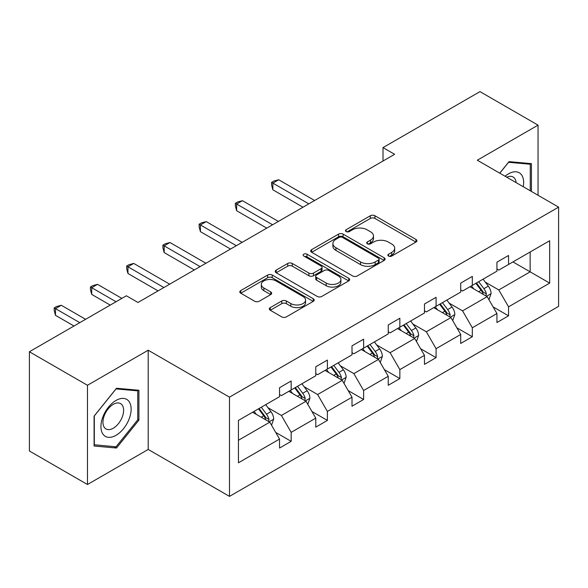 <?xml version="1.0" encoding="UTF-8"?>
<svg xmlns="http://www.w3.org/2000/svg" width="588" height="588" viewBox="0 0 588 588"><rect width="100%" height="100%" fill="white"/><g stroke="black" fill="none" stroke-linecap="round" stroke-linejoin="round"><path stroke-width="0.88" d="M388.536 256.059A2.256 1.301 0 0 0 391.726 256.059L415.951 242.072A3.227 1.86 0 0 0 416.892 240.757A3.227 1.86 0 0 0 415.951 239.441L374.916 215.745A3.227 1.86 0 0 0 370.352 215.745L346.134 229.732A2.256 1.301 0 0 0 345.472 230.65A2.256 1.301 0 0 0 346.134 231.576A2.256 1.301 0 0 0 349.323 231.576L352.462 229.768A10.319 5.954 0 0 1 367.052 229.768L370.469 231.738A10.319 5.954 0 0 1 373.49 235.95A10.319 5.954 0 0 1 370.469 240.161L367.331 241.969A2.256 1.301 0 0 0 366.677 242.895A2.256 1.301 0 0 0 367.331 243.814A2.256 1.301 0 0 0 370.528 243.814L373.659 242.006A10.319 5.954 0 0 1 388.249 242.006L391.674 243.983A10.319 5.954 0 0 1 394.695 248.195A10.319 5.954 0 0 1 391.674 252.406L388.536 254.214A2.256 1.301 0 0 0 387.874 255.133A2.256 1.301 0 0 0 388.536 256.059L388.536 254.214M270.274 307.62A3.227 1.86 0 0 0 269.326 308.935A3.227 1.86 0 0 0 270.274 310.251L281.784 316.895A3.227 1.86 0 0 0 286.349 316.895L313.25 301.365A3.227 1.86 0 0 0 314.19 300.049A3.227 1.86 0 0 0 313.25 298.733L272.215 275.044A3.227 1.86 0 0 0 267.65 275.044L240.749 290.575A3.227 1.86 0 0 0 239.808 291.891A3.227 1.86 0 0 0 240.749 293.206L254.655 301.232A3.227 1.86 0 0 0 259.22 301.232L270.73 294.588A3.227 1.86 0 0 0 271.671 293.272A3.227 1.86 0 0 0 270.73 291.957L263.836 287.973A8.622 4.976 0 0 1 261.307 284.452A8.622 4.976 0 0 1 266.629 279.851A8.622 4.976 0 0 1 276.029 280.932L303.048 296.528A8.622 4.976 0 0 1 305.569 300.049A8.622 4.976 0 0 1 300.248 304.65A8.622 4.976 0 0 1 290.847 303.57L286.349 300.975A3.227 1.86 0 0 0 281.784 300.975L270.274 307.62L270.274 310.251M148.198 350.22L87.465 385.28L29.4 351.756L29.4 450.989L87.465 484.512L148.198 449.445L229.489 496.382L229.489 397.15L148.198 350.22L148.198 449.445M538.042 195.275L538.042 125.141L477.309 160.208L558.6 207.138L229.489 397.15M538.042 125.141L479.977 91.618L383.016 147.603L383.016 161.009M29.4 351.756L126.369 295.779L137.982 302.482L394.629 154.306L383.016 147.603M352.69 275.963A3.227 1.86 0 0 0 357.247 275.963L384.148 260.433A3.227 1.86 0 0 0 385.089 259.117A3.227 1.86 0 0 0 384.148 257.801L343.113 234.112A3.227 1.86 0 0 0 338.556 234.112L311.655 249.643A3.227 1.86 0 0 0 310.707 250.958A3.227 1.86 0 0 0 311.655 252.274L352.69 275.963M304.687 256.544A2.256 1.301 0 0 1 306.98 256.86L306.98 254.178L348.699 278.271A3.227 1.86 0 0 1 349.639 279.587A3.227 1.86 0 0 1 348.699 280.902L321.798 296.433A3.227 1.86 0 0 1 317.233 296.433L276.198 272.736L276.198 270.105A3.227 1.86 0 0 0 275.257 271.421A3.227 1.86 0 0 0 276.198 272.736M276.198 270.105L287.716 263.461A3.227 1.86 0 0 1 292.273 263.461L308.913 273.067A3.227 1.86 0 0 0 313.478 273.067L321.114 268.657A3.227 1.86 0 0 0 322.055 267.342A3.227 1.86 0 0 0 321.114 266.026L303.783 256.023A2.256 1.301 0 0 1 303.121 255.104A2.256 1.301 0 0 1 304.518 253.898A2.256 1.301 0 0 1 306.98 254.178M87.465 385.28L87.465 484.512M238.434 420.413L279.543 396.68L279.543 387.698L291.156 380.995L291.156 389.976L315.771 375.761L315.771 366.78L327.384 360.076L327.384 369.058L352.006 354.843L352.006 345.862L363.619 339.158L363.619 348.14L388.242 333.925L388.242 324.944L399.855 318.24L399.855 327.222L424.47 313.007L424.47 304.025L436.083 297.315L436.083 306.304L460.705 292.089L460.705 283.107L472.318 276.397L472.318 285.386L496.933 271.171L496.933 262.189L508.546 255.479L508.546 264.468L549.655 240.735L549.655 283.107L508.546 306.84L508.546 315.822L496.933 322.525L496.933 313.544L472.318 327.759L472.318 336.74L460.705 343.451L460.705 334.462L436.083 348.677L436.083 357.658L424.47 364.369L424.47 355.38L399.855 369.595L399.855 378.576L388.242 385.287L388.242 376.298L363.619 390.513L363.619 399.495L352.006 406.205L352.006 397.216L327.384 411.431L327.384 420.42L315.771 427.123L315.771 418.134L291.156 432.349L291.156 441.338L279.543 448.041L279.543 439.052L238.434 462.793L238.434 420.413M229.489 496.382L558.6 306.37L558.6 207.138M288.833 391.321L306.017 401.244L281.402 415.451L267.959 407.697M281.402 415.451L291.156 432.349M306.017 401.244L315.771 418.134M279.543 394.533L281.402 395.606L291.156 389.976M325.061 370.396L342.253 380.326L317.63 394.533L304.187 386.772M317.63 394.533L327.384 411.431M342.253 380.326L352.006 397.216M315.771 373.615L317.63 374.688L327.384 369.058M361.297 349.478L378.481 359.408L353.866 373.615L340.423 365.854M353.866 373.615L363.619 390.513M378.481 359.408L388.242 376.298M352.006 352.697L353.866 353.77L363.619 348.14M397.532 328.56L414.716 338.482L390.094 352.697L376.651 344.935M390.094 352.697L399.855 369.595M414.716 338.482L424.47 355.38M388.242 331.779L390.094 332.852L399.855 327.222M433.76 307.642L450.952 317.564L426.329 331.779L412.886 324.017M426.329 331.779L436.083 348.677M450.952 317.564L460.705 334.462M424.47 310.861L426.329 311.934L436.083 306.304M469.996 286.724L487.18 296.646L462.565 310.861L449.122 303.099M462.565 310.861L472.318 327.759M487.18 296.646L496.933 313.544M460.705 289.943L462.565 291.016L472.318 285.386M512.964 261.917L530.148 271.84L498.793 289.943L485.35 282.181M498.793 289.943L508.546 306.84M549.655 283.107L530.148 271.84L530.148 251.995L549.655 240.735M496.933 269.025L498.793 270.098L508.546 264.468M238.434 440.265L269.789 422.162L252.597 412.239M269.789 422.162L279.543 439.052M493.104 306.907L508.546 315.822M456.869 327.825L472.318 336.74M420.64 348.743L436.083 357.658M384.405 369.661L399.855 378.576M348.177 390.579L363.619 399.495M311.941 411.497L327.384 420.42M275.713 432.415L291.156 441.338M531.427 191.453L531.427 163.64L509.01 161.634L499.749 173.159M138.908 420.141L138.908 390.256L116.498 388.249L94.087 416.135L94.087 446.02L116.498 448.019L138.908 420.141L137.746 419.465M389.44 256.375L391.674 255.089A10.319 5.954 0 0 0 394.695 250.878L394.695 248.195M373.49 235.95L373.49 238.632A10.319 5.954 0 0 1 370.469 242.844L368.235 244.138M415.907 242.094L374.916 218.427A3.227 1.86 0 0 0 370.352 218.427L347.038 231.892M384.104 260.455L343.113 236.788A3.227 1.86 0 0 0 338.556 236.788L311.691 252.296M378.451 260.036A2.256 1.301 0 0 0 379.106 259.117A2.256 1.301 0 0 0 378.451 258.198L342.429 237.398A2.256 1.301 0 0 0 339.239 237.398L335.932 239.309A10.319 5.954 0 0 0 332.911 243.52A10.319 5.954 0 0 0 335.932 247.732L360.554 261.947A10.319 5.954 0 0 0 375.144 261.947L378.451 260.036L378.451 262.718A2.256 1.301 0 0 0 379.106 261.8L379.106 259.117M332.911 243.52L332.911 246.203A10.319 5.954 0 0 0 335.932 250.414L335.932 247.732M378.451 262.718L375.144 264.629A10.319 5.954 0 0 1 360.554 264.629L335.932 250.414M276.242 272.766L287.716 266.144L287.716 263.461M322.055 267.342L322.055 270.024A3.227 1.86 0 0 1 321.114 271.34L313.478 275.75A3.227 1.86 0 0 1 308.913 275.75L292.273 266.144A3.227 1.86 0 0 0 287.716 266.144M306.98 256.86L348.655 280.924M326.186 283.041A8.622 4.976 0 0 0 335.586 284.122A8.622 4.976 0 0 0 340.908 279.521A8.622 4.976 0 0 0 338.379 276L328.861 270.502A3.227 1.86 0 0 0 324.304 270.502L316.667 274.912A3.227 1.86 0 0 0 315.719 276.228A3.227 1.86 0 0 0 316.667 277.543L326.186 283.041L326.186 285.724A8.622 4.976 0 0 0 335.586 286.797A8.622 4.976 0 0 0 340.908 282.203L340.908 279.521M315.719 276.228L315.719 278.91A3.227 1.86 0 0 0 316.667 280.226L316.667 277.543M326.186 285.724L316.667 280.226M305.569 300.049L305.569 302.732A8.622 4.976 0 0 1 300.248 307.333A8.622 4.976 0 0 1 290.847 306.252L286.349 303.651A3.227 1.86 0 0 0 281.784 303.651L270.318 310.273M261.307 284.452L261.307 287.135A8.622 4.976 0 0 0 263.836 290.656L263.836 287.973M270.686 294.61L263.836 290.656M313.206 301.394L272.215 277.727A3.227 1.86 0 0 0 267.65 277.727L240.793 293.228M114.131 446.652L116.498 448.019M488.944 299.704L491.083 293.537A8.702 5.027 -120 0 0 488.305 286.128L483.086 279.168M473.737 288.884L471.473 285.871M314.609 200.501L278.683 179.759L272.876 183.111L272.876 189.814L302.996 207.211M485.894 295.904L486.379 293.912A8.702 5.027 -120 0 0 483.895 288.671L478.676 281.711M476.493 282.968L482.233 290.634A4.432 2.558 60 0 1 483.042 291.979L486.379 293.912M475.89 283.32L481.102 290.281A8.702 5.027 60 0 1 483.27 294.39M272.876 189.814L271.597 185.058L271.597 182.376L308.803 203.852M271.597 182.376L273.92 181.031L278.683 179.759M452.716 320.622L454.847 314.455A8.702 5.027 -120 0 0 452.069 307.046L446.858 300.086M437.509 309.803L435.245 306.789M278.381 221.419L242.447 200.677L236.641 204.029L236.641 210.732L266.768 228.129M449.666 316.822L450.151 314.83A8.702 5.027 -120 0 0 447.659 309.589L442.441 302.629M440.265 303.893L446.005 311.552A4.432 2.558 60 0 1 446.806 312.897L450.151 314.83M439.655 304.239L444.873 311.199A8.702 5.027 60 0 1 447.042 315.308M236.641 210.732L235.369 205.976L235.369 203.294L272.575 224.778M235.369 203.294L237.692 201.949L242.447 200.677M416.48 341.54L418.619 335.373A8.702 5.027 -120 0 0 415.841 327.964L410.622 321.004M401.273 330.721L399.009 327.707M242.146 242.337L206.219 221.595L200.412 224.947L200.412 231.657L230.533 249.047M413.43 337.747L413.915 335.748A8.702 5.027 -120 0 0 411.424 330.507L406.212 323.547M404.03 324.811L409.77 332.47A4.432 2.558 60 0 1 410.578 333.815L413.915 335.748M403.427 325.157L408.638 332.117A8.702 5.027 60 0 1 410.806 336.226M200.412 231.657L199.134 226.894L199.134 224.212L236.339 245.696M199.134 224.212L201.456 222.874L206.219 221.595M523.246 186.734A21.352 12.326 120 0 0 505.114 176.26M516.088 182.596A14.619 8.438 120 0 0 513.111 177.003A14.619 8.438 120 0 0 506.775 177.223M499.793 173.188L508.546 162.295L530.266 164.236L530.266 190.784M528.825 163.405L530.266 164.236M129.11 419.038A21.352 12.326 120 0 0 123.583 398.414A21.352 12.326 120 0 0 102.959 416.701A21.352 12.326 120 0 0 108.486 437.325A21.352 12.326 120 0 0 129.11 419.038M122.231 417.083A14.619 8.438 120 0 0 120.591 403.625A14.619 8.438 120 0 0 104.333 415.481A14.619 8.438 120 0 0 105.972 428.939A14.619 8.438 120 0 0 122.231 417.083M94.315 444.881L94.315 415.929L116.034 388.911L137.746 390.851L137.746 419.81L116.034 446.821L94.087 444.749M136.306 390.02L137.746 390.851M380.252 362.458L382.384 356.291A8.702 5.027 -120 0 0 379.605 348.882L374.394 341.922M365.038 351.646L362.781 348.625M205.918 263.262L169.983 242.513L164.177 245.865L164.177 252.575L194.305 269.966M377.202 358.665L377.687 356.666A8.702 5.027 -120 0 0 375.195 351.426L369.977 344.465M367.801 345.729L373.534 353.388A4.432 2.558 60 0 1 374.343 354.733L377.687 356.666M367.191 346.075L372.41 353.035A8.702 5.027 60 0 1 374.578 357.151M164.177 252.575L162.905 247.813L162.905 245.13L200.111 266.614M162.905 245.13L165.228 243.792L169.983 242.513M344.017 383.383L346.156 377.209A8.702 5.027 -120 0 0 343.377 369.801L338.159 362.84M328.81 372.564L326.546 369.543M169.682 284.18L133.755 263.431L127.949 266.783L127.949 273.494L158.069 290.884M340.966 379.583L341.452 377.584A8.702 5.027 -120 0 0 338.96 372.344L333.749 365.383M331.566 366.647L337.306 374.306A4.432 2.558 60 0 1 338.115 375.651L341.452 377.584M330.963 366.993L336.174 373.953A8.702 5.027 60 0 1 338.343 378.069M127.949 273.494L126.67 268.731L126.67 266.048L163.876 287.532M126.67 266.048L128.993 264.71L133.755 263.431M307.781 404.301L309.92 398.127A8.702 5.027 -120 0 0 307.142 390.719L301.931 383.758M292.574 393.482L290.318 390.461M121.841 298.388L97.52 284.349L91.713 287.701L91.713 294.412L110.228 305.099M304.731 400.501L305.223 398.502A8.702 5.027 -120 0 0 302.732 393.262L297.513 386.301M295.338 387.565L301.071 395.224A4.432 2.558 60 0 1 301.879 396.569L305.223 398.502M294.728 387.911L299.946 394.871A8.702 5.027 60 0 1 302.114 398.987M91.713 294.412L90.434 289.649L90.434 286.966L116.034 301.747M90.434 286.966L92.757 285.628L97.52 284.349M271.553 425.22L273.685 419.046A8.702 5.027 -120 0 0 270.914 411.637L265.695 404.676M256.346 414.4L254.082 411.38M85.605 319.313L61.292 305.268L55.485 308.626L55.485 315.33L73.992 326.017M268.503 421.42L268.988 419.42A8.702 5.027 -120 0 0 266.496 414.187L261.285 407.227M259.102 408.484L264.843 416.142A4.432 2.558 60 0 1 265.644 417.487L268.988 419.42M258.5 408.829L263.711 415.79A8.702 5.027 60 0 1 265.879 419.905M55.485 315.33L54.206 310.567L54.206 307.884L79.799 322.665M54.206 307.884L56.529 306.546L61.292 305.268M391.674 255.089L391.674 252.406M367.331 243.814L367.331 241.969M370.469 242.844L370.469 240.161M346.134 231.576L346.134 229.732M370.352 218.427L370.352 215.745M374.916 218.427L374.916 215.745M415.951 242.072L415.951 239.441M311.655 252.274L311.655 249.643M338.556 236.788L338.556 234.112M343.113 236.788L343.113 234.112M384.148 260.433L384.148 257.801M360.554 264.629L360.554 261.947M375.144 264.629L375.144 261.947M292.273 266.144L292.273 263.461M308.913 275.75L308.913 273.067M313.478 275.75L313.478 273.067M321.114 271.34L321.114 268.657M348.699 280.902L348.699 278.271M281.784 303.651L281.784 300.975M286.349 303.651L286.349 300.975M290.847 306.252L290.847 303.57M270.73 294.588L270.73 291.957M240.749 293.206L240.749 290.575M267.65 277.727L267.65 275.044M272.215 277.727L272.215 275.044M313.25 301.365L313.25 298.733M486.555 296.286L491.024 293.706M483.895 288.671L488.305 286.128M478.632 291.714L481.102 290.281M450.32 317.204L454.789 314.624M447.659 309.589L452.069 307.046M442.397 312.632L444.873 311.199M414.092 338.122L418.56 335.542M411.424 330.507L415.841 327.964M406.161 333.55L408.638 332.117M377.856 359.04L382.325 356.46M375.195 351.426L379.605 348.882M369.933 354.468L372.41 353.035M341.628 379.958L346.097 377.378M338.96 372.344L343.377 369.801M333.697 375.387L336.174 373.953M305.392 400.876L309.861 398.296M302.732 393.262L307.142 390.719M297.469 396.305L299.946 394.871M269.157 421.794L273.633 419.215M266.496 414.187L270.914 411.637M261.234 417.223L263.711 415.79"/></g></svg>
